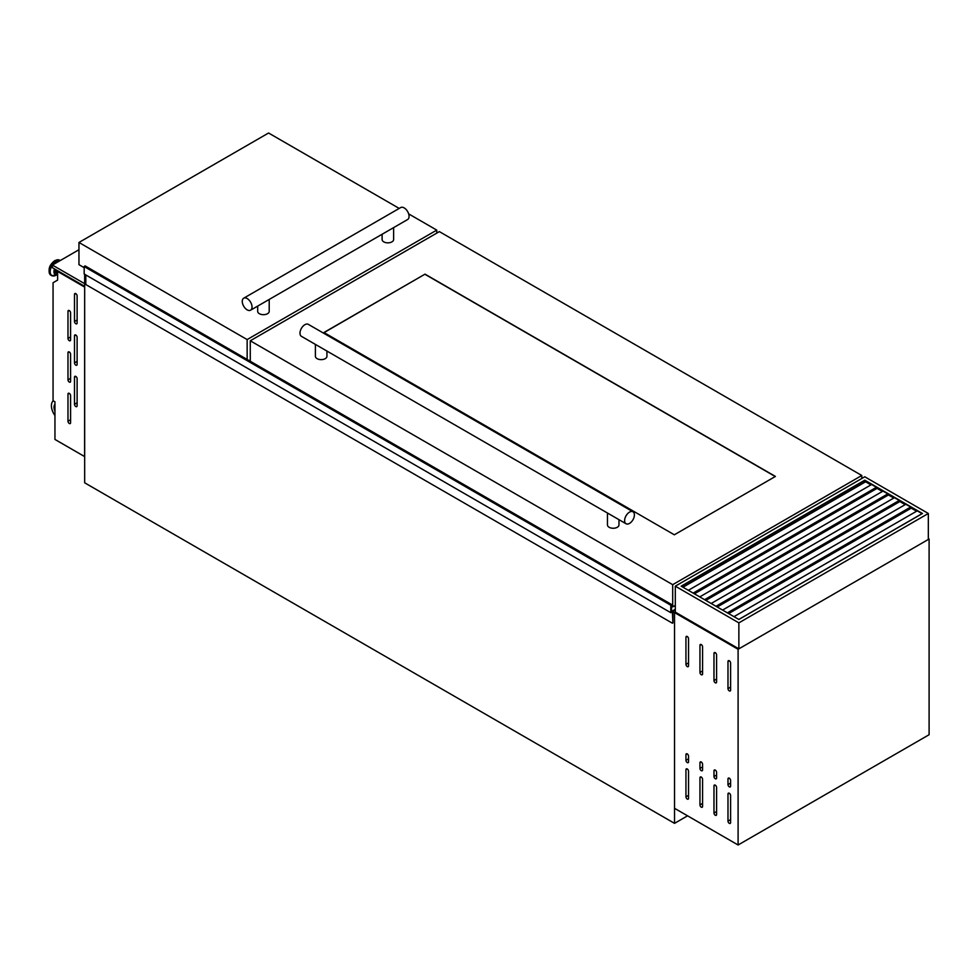<?xml version="1.0" encoding="UTF-8"?>
<svg xmlns="http://www.w3.org/2000/svg" width="978" height="978" viewBox="0 0 978 978"><rect width="100%" height="100%" fill="white"/><g stroke="black" fill="none" stroke-linecap="round" stroke-linejoin="round"><path stroke-width="1.47" d="M675.309 609.697L672.901 611.458L672.901 622.937L672.412 612.118L670.786 612.68L670.786 605.235L671.531 604.6L671.531 611.384L675.309 609.318M670.786 612.68L84.181 274.011L84.181 266.554L85.135 265.918L671.605 604.575M672.412 623.218L85.807 284.549L85.807 274.952M84.181 266.554L670.786 605.235M674.172 606.03L675.309 606.678M75.807 365.149A1.846 1.064 -120 0 0 76.724 365.234A1.846 1.064 -120 0 0 77.115 364.391L77.115 337.3A1.846 1.064 -120 0 0 76.308 335.442A1.846 1.064 -120 0 0 74.878 334.941A1.846 1.064 -120 0 0 74.499 335.796L74.499 362.887A1.846 1.064 -120 0 0 75.807 365.149M75.807 323.742A1.846 1.064 -120 0 0 76.724 323.84A1.846 1.064 -120 0 0 77.115 322.997L77.115 295.894A1.846 1.064 -120 0 0 76.308 294.036A1.846 1.064 -120 0 0 74.878 293.547A1.846 1.064 -120 0 0 74.499 294.39L74.499 321.493A1.846 1.064 -120 0 0 75.807 323.742M69.291 423.486A1.846 1.064 -120 0 0 70.208 423.572A1.846 1.064 -120 0 0 70.587 422.728L70.587 395.638A1.846 1.064 -120 0 0 69.78 393.779A1.846 1.064 -120 0 0 68.362 393.278A1.846 1.064 -120 0 0 67.983 394.134L67.983 421.225A1.846 1.064 -120 0 0 69.291 423.486M69.291 382.08A1.846 1.064 -120 0 0 70.208 382.178A1.846 1.064 -120 0 0 70.587 381.334L70.587 354.232A1.846 1.064 -120 0 0 69.78 352.373A1.846 1.064 -120 0 0 68.362 351.884A1.846 1.064 -120 0 0 67.983 352.728L67.983 379.831A1.846 1.064 -120 0 0 69.291 382.08M69.291 340.686A1.846 1.064 -120 0 0 70.208 340.772A1.846 1.064 -120 0 0 70.587 339.928L70.587 312.838A1.846 1.064 -120 0 0 69.78 310.98A1.846 1.064 -120 0 0 68.362 310.478A1.846 1.064 -120 0 0 67.983 311.322L67.983 338.425A1.846 1.064 -120 0 0 69.291 340.686M75.807 406.542A1.846 1.064 -120 0 0 76.724 406.64A1.846 1.064 -120 0 0 77.115 405.797L77.115 378.694A1.846 1.064 -120 0 0 76.308 376.836A1.846 1.064 -120 0 0 74.878 376.347A1.846 1.064 -120 0 0 74.499 377.19L74.499 404.293A1.846 1.064 -120 0 0 75.807 406.542M57.616 273.449A3.826 2.213 -60 0 1 57.384 273.351A3.826 2.213 -60 0 1 56.797 270.246M57.384 273.351L56.333 272.74A3.826 2.213 -60 0 1 55.758 269.635M57.751 271.395A2.274 1.308 -60 0 1 57.702 270.759M53.252 400.833A11.528 6.65 -120 0 0 54.951 415.528M54.951 404.22A7.836 4.523 -120 0 0 54.951 411.322M84.67 274.292L84.67 482.802L674.539 823.354L674.539 612.583L672.901 611.641M687.571 815.823L674.539 823.354M675.309 612.142L674.539 612.583L675.309 612.142L738.867 648.842L928.33 539.453L928.33 513.487L864.772 476.787L675.309 586.177L675.309 612.142M84.609 287.055L57.616 271.468L57.616 280.087L53.056 282.728L53.056 400.711L54.951 401.811L54.951 439.44L84.609 456.567L84.67 287.019M57.616 271.468L58.264 271.089M54.951 405.014A7.836 4.523 -120 0 0 54.951 409.024M922.132 513.67L864.772 480.553L681.495 586.36M868.684 505.394L869.528 505.883M880.09 511.983L880.946 512.472M891.496 518.56L892.352 519.061M675.309 586.177L738.867 622.864L738.867 648.842M738.867 622.864L928.33 513.487M864.772 480.174L922.462 513.487L738.867 619.477L681.177 586.177L864.772 480.174L864.772 482.288M864.772 494.477L864.772 495.455M728.634 613.573L911.251 508.144L916.594 511.225M717.229 606.983L899.846 501.555L905.188 504.636M705.823 600.406L888.44 494.966L893.782 498.046M694.404 593.817L877.034 488.377L882.376 491.469M682.999 587.228L865.616 481.799L870.958 484.88M733.977 616.653L917.242 510.846M722.571 610.076L905.836 504.257M727.779 613.084L911.056 507.276M711.165 603.487L894.43 497.68M716.373 606.494L899.65 500.687M699.747 596.898L883.024 491.09M704.967 599.905L888.244 494.098M688.341 590.309L871.618 484.501M693.561 593.328L876.826 487.509M84.67 286.334L52.409 267.703L52.409 265.075L78.961 249.732M84.67 283.706L52.409 265.075M269.207 299.439L269.207 311.346A5.758 3.325 180 0 1 265.649 314.427A5.758 3.325 180 0 1 259.378 313.706A5.758 3.325 180 0 1 257.679 311.346L257.679 306.102M393.633 227.617L393.633 239.512A5.758 3.325 180 0 1 390.075 242.593A5.758 3.325 180 0 1 383.792 241.872A5.758 3.325 180 0 1 382.105 239.512L382.105 234.268M250.6 310.185L407.618 219.537A6.919 3.998 -120 0 0 408.682 213.986A6.919 3.998 -120 0 0 404.159 207.898A6.919 3.998 -120 0 0 400.711 207.556L243.693 298.204A6.919 3.998 -120 0 0 242.63 303.755A6.919 3.998 -120 0 0 247.153 309.843A6.919 3.998 -120 0 0 250.6 310.185A6.919 3.998 -120 0 0 251.664 304.647A6.919 3.998 -120 0 0 247.153 298.547A6.919 3.998 -120 0 0 243.693 298.204M408.645 213.876L436.763 230.111L247.153 339.574L78.961 242.471L268.571 133.008L399.207 208.424M436.763 230.111L436.763 233.119M250.27 359.977L249.17 360.613M247.153 339.574L247.153 359.452M84.181 267.691L78.961 264.683L78.961 242.471M687.253 768.965A1.846 1.064 -120 0 0 686.324 768.867A1.846 1.064 -120 0 0 685.945 769.71L685.945 796.813A1.846 1.064 -120 0 0 686.752 798.671A1.846 1.064 -120 0 0 688.17 799.16A1.846 1.064 -120 0 0 688.549 798.317L688.549 771.226A1.846 1.064 -120 0 0 687.253 768.965L685.945 769.71M701.263 777.058A1.846 1.064 -120 0 0 700.346 776.96A1.846 1.064 -120 0 0 699.955 777.803L699.955 804.906A1.846 1.064 -120 0 0 700.761 806.764A1.846 1.064 -120 0 0 702.192 807.253A1.846 1.064 -120 0 0 702.571 806.41L702.571 779.307A1.846 1.064 -120 0 0 701.263 777.058L699.955 777.803M715.285 785.151A1.846 1.064 -120 0 0 714.356 785.053A1.846 1.064 -120 0 0 713.977 785.896L713.977 812.999A1.846 1.064 -120 0 0 714.784 814.857A1.846 1.064 -120 0 0 716.202 815.346A1.846 1.064 -120 0 0 716.581 814.503L716.581 787.4A1.846 1.064 -120 0 0 715.285 785.151L713.977 785.896M729.295 793.244A1.846 1.064 -120 0 0 728.378 793.146A1.846 1.064 -120 0 0 727.987 793.989L727.987 821.092A1.846 1.064 -120 0 0 728.793 822.95A1.846 1.064 -120 0 0 730.211 823.439A1.846 1.064 -120 0 0 730.603 822.596L730.603 795.493A1.846 1.064 -120 0 0 729.295 793.244L727.987 793.989M687.253 753.904A1.846 1.064 -120 0 0 686.324 753.818A1.846 1.064 -120 0 0 685.945 754.661L685.945 760.309A1.846 1.064 -120 0 0 686.752 762.168A1.846 1.064 -120 0 0 688.17 762.657A1.846 1.064 -120 0 0 688.549 761.813L688.549 756.165A1.846 1.064 -120 0 0 687.253 753.904L685.945 754.661M701.263 761.996A1.846 1.064 -120 0 0 700.346 761.911A1.846 1.064 -120 0 0 699.955 762.754L699.955 768.402A1.846 1.064 -120 0 0 700.761 770.248A1.846 1.064 -120 0 0 702.192 770.75A1.846 1.064 -120 0 0 702.571 769.906L702.571 764.258A1.846 1.064 -120 0 0 701.263 761.996L699.955 762.754M715.285 770.089A1.846 1.064 -120 0 0 714.356 770.004A1.846 1.064 -120 0 0 713.977 770.847L713.977 776.495A1.846 1.064 -120 0 0 714.784 778.341A1.846 1.064 -120 0 0 716.202 778.843A1.846 1.064 -120 0 0 716.581 777.999L716.581 772.351A1.846 1.064 -120 0 0 715.285 770.089L713.977 770.847M729.295 778.182A1.846 1.064 -120 0 0 728.378 778.097A1.846 1.064 -120 0 0 727.987 778.94L727.987 784.576A1.846 1.064 -120 0 0 728.793 786.434A1.846 1.064 -120 0 0 730.211 786.935A1.846 1.064 -120 0 0 730.603 786.092L730.603 780.444A1.846 1.064 -120 0 0 729.295 778.182L727.987 778.94M687.253 636.495A1.846 1.064 -120 0 0 686.324 636.409A1.846 1.064 -120 0 0 685.945 637.253L685.945 664.343A1.846 1.064 -120 0 0 686.752 666.201A1.846 1.064 -120 0 0 688.17 666.69A1.846 1.064 -120 0 0 688.549 665.847L688.549 638.756A1.846 1.064 -120 0 0 687.253 636.495L685.945 637.253M701.263 644.588A1.846 1.064 -120 0 0 700.346 644.49A1.846 1.064 -120 0 0 699.955 645.346L699.955 672.436A1.846 1.064 -120 0 0 700.761 674.294A1.846 1.064 -120 0 0 702.192 674.783A1.846 1.064 -120 0 0 702.571 673.94L702.571 646.849A1.846 1.064 -120 0 0 701.263 644.588L699.955 645.346M715.285 652.681A1.846 1.064 -120 0 0 714.356 652.583A1.846 1.064 -120 0 0 713.977 653.426L713.977 680.529A1.846 1.064 -120 0 0 714.784 682.387A1.846 1.064 -120 0 0 716.202 682.876A1.846 1.064 -120 0 0 716.581 682.033L716.581 654.942A1.846 1.064 -120 0 0 715.285 652.681L713.977 653.426M729.295 660.773A1.846 1.064 -120 0 0 728.378 660.676A1.846 1.064 -120 0 0 727.987 661.519L727.987 688.622A1.846 1.064 -120 0 0 728.793 690.48A1.846 1.064 -120 0 0 730.211 690.969A1.846 1.064 -120 0 0 730.603 690.126L730.603 663.023A1.846 1.064 -120 0 0 729.295 660.773L727.987 661.519M929.1 539.012L929.1 734.722L738.097 844.992L674.539 808.305L674.539 612.583L738.097 649.282L929.1 539.012L928.33 538.56M738.097 844.992L738.097 649.282M326.933 351.053L326.933 356.31A5.758 3.325 180 0 1 323.376 359.378A5.758 3.325 180 0 1 317.092 358.657A5.758 3.325 180 0 1 315.405 356.31L315.405 344.403M632.974 511.775L308.327 324.354A6.919 3.998 120 0 0 304.867 324.696A6.919 3.998 120 0 0 300.356 330.784A6.919 3.998 120 0 0 301.407 336.322L626.054 523.756A6.919 3.998 120 0 0 629.514 523.413A6.919 3.998 120 0 0 634.025 517.325A6.919 3.998 120 0 0 632.974 511.775A6.919 3.998 120 0 0 629.514 512.117A6.919 3.998 120 0 0 624.991 518.218A6.919 3.998 120 0 0 626.054 523.756M618.976 519.673L618.976 524.917A5.758 3.325 180 0 1 615.419 527.998A5.758 3.325 180 0 1 609.135 527.276A5.758 3.325 180 0 1 607.448 524.917L607.448 513.022M775.42 476.433L674.331 534.795L323.938 332.508L425.027 274.146L775.42 476.433M439.366 231.615L861.789 475.491L672.693 584.673L250.27 340.784L439.366 231.615M861.789 475.491L861.789 478.511M675.309 605.37L672.693 606.873L671.434 606.152M672.693 584.673L672.693 606.873M250.27 340.784L250.27 361.261M324.097 332.593L425.027 274.146M425.027 274.329L775.248 476.53M84.939 265.918L671.544 604.6M84.805 266.199L671.409 604.869M84.866 266.089L671.47 604.759M84.866 266.04L671.47 604.71M57.616 274.121A5.379 3.105 -60 0 1 54.939 269.17M56.198 275.173A8.484 4.902 -60 0 1 56.003 275.27L57.616 274.402A5.88 3.399 -60 0 1 54.536 268.938M53.142 275.967A8.68 5.012 -60 0 1 51.516 275.564L56.003 275.27A8.484 4.902 -60 0 1 50.196 271.591A8.484 4.902 -60 0 1 56.198 261.309A8.484 4.902 -60 0 1 60 260.686M51.223 275.368A8.68 5.012 -60 0 1 50.905 275.209L51.516 275.564A8.68 5.012 -60 0 1 50.184 268.608A8.68 5.012 -60 0 1 55.856 260.955A8.68 5.012 -60 0 1 60.196 260.527A8.68 5.012 -60 0 1 60.233 260.551L59.585 260.172A8.68 5.012 -60 0 1 59.878 260.368M50.905 275.209A8.68 5.012 -60 0 1 49.572 268.253A8.68 5.012 -60 0 1 55.245 260.6A8.68 5.012 -60 0 1 59.585 260.172L54.89 260.564C48.949 265.136 47.616 270.014 50.905 275.209M49.108 270.943A7.983 4.609 -60 0 1 54.756 260.882M75.807 376.444L74.499 377.19M77.115 402.789L74.499 404.293M69.291 310.576L67.983 311.322M70.587 336.921L67.983 338.425M69.291 351.97L67.983 352.728M70.587 378.315L67.983 379.831M69.291 393.376L67.983 394.134M70.587 419.721L67.983 421.225M75.807 293.632L74.499 294.39M77.115 319.977L74.499 321.493M75.807 335.038L74.499 335.796M77.115 361.383L74.499 362.887M738.793 619.441L922.071 513.633M727.387 612.851L910.665 507.044M715.982 606.274L899.259 500.455M704.576 599.685L887.841 493.878M693.17 593.096L876.435 487.288M730.603 687.118L727.987 688.622M716.581 679.025L713.977 680.529M702.571 670.932L699.955 672.436M688.549 662.84L685.945 664.343M730.603 783.072L727.987 784.576M716.581 774.979L713.977 776.495M702.571 766.899L699.955 768.402M688.549 758.806L685.945 760.309M730.603 819.588L727.987 821.092M716.581 811.495L713.977 812.999M702.571 803.403L699.955 804.906M688.549 795.31L685.945 796.813M85.135 265.918L671.739 604.587"/></g></svg>
